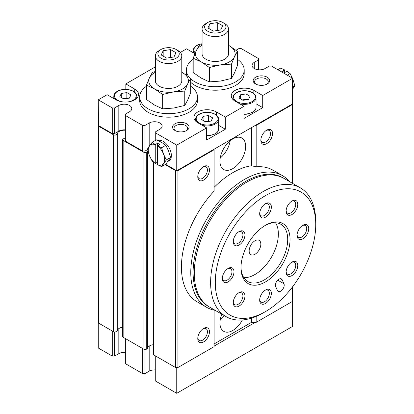 <?xml version="1.0" encoding="UTF-8"?>
<svg xmlns="http://www.w3.org/2000/svg" width="414" height="414" viewBox="0 0 414 414"><rect width="100%" height="100%" fill="white"/><g stroke="black" fill="none" stroke-linecap="round" stroke-linejoin="round"><path stroke-width="0.62" d="M277.846 69.728L280.656 68.103L284.641 69.909L282.332 71.239L284.672 72.585L286.974 71.255L290.1 73.552L292.346 77.977M287.29 75.177L290.1 73.552M284.641 69.909L284.672 72.585M157.594 162.138L155.286 163.468L152.166 161.17L149.345 155.353A11.561 6.676 -120 0 0 155.26 163.39L155.26 144.703A11.561 6.676 -120 0 0 149.345 145.909A11.561 6.676 -120 0 0 149.345 155.353L147.446 149.004L152.166 142.287L155.286 144.589L157.594 143.254L159.928 144.605L157.625 145.935L161.605 147.736L163.509 154.086L166.33 159.902L161.605 166.619L157.594 164.736A11.561 6.676 -120 0 0 163.509 163.53A11.561 6.676 -120 0 0 163.509 154.086A11.561 6.676 -120 0 0 157.594 146.049L157.625 145.935M161.605 166.619L165.828 164.182L170.547 157.47L168.648 151.12L165.828 145.304L161.563 142.312L156.383 139.854L152.166 142.287M231.478 64.092L220.424 64.894L209.37 67.513L201.276 61.929L193.183 58.172L193.183 72.533L201.276 78.117L209.37 81.879L220.424 81.077L231.478 78.458L234.438 72.988L237.398 65.691L237.398 51.331L234.438 56.801L231.478 64.092L231.478 78.458M184.758 91.07L173.704 91.867L162.65 94.49L154.557 88.906L146.468 85.144L146.468 99.505L154.557 105.089L162.65 108.851L173.704 108.049L184.758 105.43L187.718 99.96L190.683 92.664L190.683 78.303L187.718 83.773L184.758 91.07L184.758 105.43M214.126 149.728L214.126 149.19L176.985 170.635L177.916 170.635L214.126 149.728L214.126 191.092A75.979 43.868 -60 0 0 197.157 301.847L206.503 307.24A75.979 43.868 -60 0 1 206.503 219.508A75.979 43.868 -60 0 1 282.483 175.639A75.979 43.868 -60 0 1 289.536 181.617M214.126 187.319A75.979 43.868 -60 0 1 251.5 165.74L256.173 166.816A75.979 43.868 -60 0 1 273.136 170.242L282.483 175.639M251.5 127.61L251.5 165.74M232.813 168.612A18.169 10.49 -60 0 1 223.726 169.512A18.169 10.49 -60 0 1 223.726 148.533A18.169 10.49 -60 0 1 241.895 138.043A18.169 10.49 -60 0 1 244.684 152.6A18.169 10.49 -60 0 1 232.813 168.612M251.5 318.143L251.5 322.361L256.173 322.361L292.377 301.454L292.377 287.068M256.173 316.425L256.173 322.361M153.025 161.858L153.025 354.12A1.651 0.952 0 0 0 153.506 354.798L175.583 367.539L177.916 367.539L214.126 346.637L214.126 310.153M153.025 344.753A6.94 4.005 0 0 0 147.627 348.479L146.266 349.266A1.651 0.952 0 0 1 143.927 349.266L123.139 337.265A1.651 0.952 0 0 1 122.653 336.587L122.653 139.684A1.651 0.952 0 0 0 123.139 140.356L143.927 152.357A1.651 0.952 0 0 0 146.266 152.357L147.627 151.576L147.627 348.479M122.653 327.22A6.94 4.005 0 0 0 117.26 330.946L115.899 331.733A1.651 0.952 0 0 1 113.56 331.733L98.496 323.034L98.496 126.13L113.56 134.829A1.651 0.952 0 0 0 115.899 134.829L117.26 134.043L117.26 330.946M134.7 92.198L134.7 89.041A13.212 7.628 0 0 1 138.571 94.433A13.212 7.628 0 0 1 130.415 101.482A13.212 7.628 0 0 1 116.013 99.831L107.138 94.702L98.263 99.831L112.277 107.919L112.277 133.546L114.611 133.546L118.818 131.119A7.597 4.388 0 0 1 125.359 129.887M112.277 133.546L98.496 125.587L98.496 126.13M122.653 139.684A1.651 0.952 0 0 1 123.139 139.006L124.5 138.219A6.94 4.005 0 0 0 125.359 138.167M125.359 130.27A6.94 4.005 0 0 0 117.26 134.043M147.86 150.706A6.94 4.005 0 0 0 147.627 151.576M165.119 164.591L175.583 170.635L176.985 170.635M165.584 164.322L176.514 170.635M112.277 107.919L114.611 107.919L118.818 105.492A7.597 4.388 0 0 1 127.098 104.54A7.597 4.388 0 0 1 131.787 108.597A7.597 4.388 0 0 1 129.561 111.697L125.359 114.124L125.359 141.096L142.644 151.079L144.983 151.079L147.581 149.578M292.377 104.551L292.377 104.012L255.236 125.452L256.173 125.452L292.377 104.551L292.377 183.257M175.583 170.635L175.583 367.539M177.916 170.635L177.916 367.539M203.61 180.074A8.259 4.766 -60 0 1 197.773 176.706A8.259 4.766 -60 0 1 203.61 166.588A8.259 4.766 -60 0 1 209.453 169.957A8.259 4.766 -60 0 1 203.61 180.074M203.61 341.917A8.259 4.766 -60 0 1 197.773 338.543A8.259 4.766 -60 0 1 203.61 328.431A8.259 4.766 -60 0 1 209.453 331.8A8.259 4.766 -60 0 1 203.61 341.917M214.126 343.941L251.5 322.361M242.392 319.97A18.169 10.49 -60 0 1 232.813 330.455A18.169 10.49 -60 0 1 223.726 331.35A18.169 10.49 -60 0 1 221.852 314.2M256.173 125.452L256.173 166.816M266.683 143.663A8.259 4.766 -60 0 1 260.846 140.289A8.259 4.766 -60 0 1 266.683 130.172A8.259 4.766 -60 0 1 272.526 133.546A8.259 4.766 -60 0 1 266.683 143.663M98.263 99.831L98.496 125.587M214.126 149.19L255.236 125.452M292.377 104.012L292.615 78.251L271.589 66.111L269.255 66.111L265.048 68.543A7.597 4.388 0 0 1 256.768 69.49A7.597 4.388 0 0 1 252.079 65.438A7.597 4.388 0 0 1 254.305 62.338L258.507 59.911L258.507 69.775M258.507 59.911L258.507 58.56L241.222 48.578L238.888 48.578L236.001 50.249M125.825 89.372L125.825 83.913L155.359 66.866M194.927 53.68L186.559 48.852L180.344 52.438M114.611 107.919L114.611 133.546M125.359 115.475L142.644 125.452L142.644 151.079M142.644 125.452L144.983 125.452L144.983 151.079M144.983 125.452L149.185 123.025L149.185 146.142M155.726 140.232L155.726 131.657L159.928 129.23A7.597 4.388 0 0 0 162.153 126.13A7.597 4.388 0 0 0 157.465 122.073A7.597 4.388 0 0 0 149.185 123.025M157.993 140.522A11.561 6.676 60 0 1 169.248 147.948A11.561 6.676 60 0 1 168.984 160.823L168.084 161.341M155.726 133.008L176.747 145.143L176.747 170.77M176.747 145.143L206.648 127.879L206.648 140.02L225.335 129.23L225.335 117.09L244.027 106.305L244.027 118.44L262.714 107.65L262.714 95.515L292.615 78.251M190.683 82.282A28.908 16.689 0 0 0 194.854 85.331A28.908 16.689 0 0 0 226.354 88.948A28.908 16.689 0 0 0 244.198 73.532L244.198 70.023A28.908 16.689 0 0 0 237.398 59.274M193.183 59.274A28.908 16.689 0 0 0 186.388 70.023L186.388 73.532A28.908 16.689 0 0 0 186.538 75.229M146.468 86.247A28.908 16.689 0 0 0 139.668 96.995L139.668 100.504A28.908 16.689 0 0 0 148.134 112.303A28.908 16.689 0 0 0 179.635 115.92A28.908 16.689 0 0 0 197.478 100.504L197.478 96.995A28.908 16.689 0 0 0 190.683 86.247M134.7 89.041L125.825 83.913M225.335 117.09L216.46 111.966A13.212 7.628 0 0 0 202.058 110.315A13.212 7.628 0 0 0 193.902 117.364A13.212 7.628 0 0 0 197.773 122.756L206.648 127.879M262.714 95.515L253.834 90.387A13.212 7.628 0 0 0 239.437 88.736A13.212 7.628 0 0 0 231.276 95.784A13.212 7.628 0 0 0 235.147 101.176L244.027 106.305M255.588 83.98A8.259 4.766 0 0 0 267.268 83.98A8.259 4.766 0 0 0 267.268 77.237A8.259 4.766 0 0 0 255.588 77.237A8.259 4.766 0 0 0 255.588 83.98L255.588 83.98M174.998 130.513A8.259 4.766 0 0 0 186.678 130.513A8.259 4.766 0 0 0 186.678 123.765A8.259 4.766 0 0 0 174.998 123.765A8.259 4.766 0 0 0 174.998 130.513L174.998 130.513M98.496 322.227L98.496 322.496M176.514 367.539L176.985 367.539M214.126 346.099L255.236 322.361M292.377 300.916L292.377 300.647M112.277 330.993L112.277 356.076L98.263 347.988L98.263 322.361M112.277 356.076L114.611 356.076L114.611 332.012M114.611 356.076L118.818 353.649L118.818 328.592M125.359 352.417A7.597 4.388 0 0 0 118.818 353.649M142.644 348.526L142.644 373.609L125.359 363.632L125.359 338.543M142.644 373.609L144.983 373.609L144.983 349.545M144.983 373.609L149.185 371.182L149.185 346.125M155.726 369.95A7.597 4.388 0 0 0 149.185 371.182M176.747 367.673L176.747 393.3L155.726 381.165L155.726 356.076M176.747 393.3L292.615 326.408L292.615 300.781M203.083 328.763A6.831 3.943 -60 0 1 206.017 328.675A6.831 3.943 -60 0 1 207.062 334.145A6.831 3.943 -60 0 1 202.601 340.163A6.831 3.943 -60 0 1 199.186 340.499A6.831 3.943 -60 0 1 197.799 337.917M203.083 166.92A6.831 3.943 -60 0 1 206.017 166.832A6.831 3.943 -60 0 1 207.062 172.307A6.831 3.943 -60 0 1 202.601 178.325A6.831 3.943 -60 0 1 199.186 178.662A6.831 3.943 -60 0 1 197.799 176.079M266.155 130.508A6.831 3.943 -60 0 1 269.084 130.42A6.831 3.943 -60 0 1 270.135 135.89A6.831 3.943 -60 0 1 265.674 141.909A6.831 3.943 -60 0 1 262.259 142.245A6.831 3.943 -60 0 1 260.867 139.663M224.336 315.634A18.169 10.49 -60 0 1 220.232 319.877M230.21 140.75A18.169 10.49 -60 0 1 220.232 158.034M215.208 310.36A75.979 43.868 -60 0 1 206.503 307.24M209.086 306.815A74.329 42.916 -60 0 1 208.496 220.657A74.329 42.916 -60 0 1 283.404 178.087M186.124 130.803A6.831 3.943 0 0 0 187.666 128.309A6.831 3.943 0 0 0 180.835 124.366A6.831 3.943 0 0 0 174.009 128.309A6.831 3.943 0 0 0 175.552 130.803M266.714 84.275A6.831 3.943 0 0 0 268.256 81.781A6.831 3.943 0 0 0 261.425 77.837A6.831 3.943 0 0 0 254.6 81.781A6.831 3.943 0 0 0 256.142 84.275M225.335 129.23L218.68 125.385M262.714 107.65L256.054 103.805M205.634 121.902L201.592 119.563L203.072 116.375L208.599 115.522L212.646 117.855L211.161 121.048L205.634 121.902M243.013 100.323L238.966 97.989L240.446 94.796L245.973 93.942L250.02 96.276L248.54 99.469L243.013 100.323M209.318 121.333L208.599 120.914L208.599 115.522M203.072 120.422L203.072 116.375M208.599 120.914L204.914 121.483M246.697 99.753L245.973 99.334L245.973 93.942M240.446 98.842L240.446 94.796M245.973 99.334L242.288 99.903M123.879 98.972L119.832 96.638L121.312 93.445L126.839 92.591L130.886 94.93L129.406 98.118L123.879 98.972M127.564 98.403L126.839 97.989L126.839 92.591M121.312 97.492L121.312 93.445M126.839 97.989L123.155 98.558M139.668 96.995A28.908 16.689 0 0 0 148.134 108.799A28.908 16.689 0 0 0 179.635 112.417A28.908 16.689 0 0 0 197.478 96.995M146.468 85.144L149.428 77.853A19.82 11.442 0 0 0 154.557 88.906A19.82 11.442 0 0 0 173.704 91.867A19.82 11.442 0 0 0 187.718 83.773A19.82 11.442 0 0 0 182.59 72.719L190.683 78.303M162.65 94.49L162.65 108.851M155.359 72.284A19.82 11.442 0 0 0 149.428 77.853L152.388 72.383L155.359 71.513M166.599 58.095L161.206 54.979L163.178 50.725L170.547 49.587L175.945 52.697L173.968 56.956L166.599 58.095M161.02 58.198A10.681 6.169 0 0 0 176.126 58.198A10.681 6.169 0 0 0 176.126 49.478A10.681 6.169 0 0 0 161.02 49.478A10.681 6.169 0 0 0 161.02 58.198M161.02 49.478L159.23 50.513A13.212 7.628 0 0 0 155.359 55.911A13.212 7.628 0 0 0 159.23 61.303A13.212 7.628 0 0 0 173.632 62.959A13.212 7.628 0 0 0 181.787 55.911A13.212 7.628 0 0 0 177.916 50.513L176.126 49.478M155.359 55.911L155.359 80.813A13.212 7.628 0 0 0 159.23 86.205A13.212 7.628 0 0 0 173.632 87.861A13.212 7.628 0 0 0 181.787 80.813L181.787 55.911M182.59 72.719A19.82 11.442 0 0 0 181.787 72.284M190.683 78.779A28.908 16.689 0 0 0 194.854 81.827A28.908 16.689 0 0 0 226.354 85.444A28.908 16.689 0 0 0 244.198 70.023M186.388 70.023A28.908 16.689 0 0 0 189.105 77.087M193.183 58.172L196.148 50.875A19.82 11.442 0 0 0 201.276 61.929A19.82 11.442 0 0 0 220.424 64.894A19.82 11.442 0 0 0 234.438 56.801A19.82 11.442 0 0 0 229.309 45.747L237.398 51.331M209.37 67.513L209.37 81.879M202.079 45.312A19.82 11.442 0 0 0 196.148 50.875L199.108 45.405L202.079 44.541M213.319 31.122L207.921 28.007L209.898 23.753L217.267 22.61L222.66 25.725L220.688 29.979L213.319 31.122M207.74 31.226A10.681 6.169 0 0 0 222.846 31.226A10.681 6.169 0 0 0 222.846 22.506A10.681 6.169 0 0 0 207.74 22.506A10.681 6.169 0 0 0 207.74 31.226M207.74 22.506L205.949 23.541A13.212 7.628 0 0 0 202.079 28.933A13.212 7.628 0 0 0 205.949 34.331A13.212 7.628 0 0 0 220.351 35.982A13.212 7.628 0 0 0 228.507 28.933A13.212 7.628 0 0 0 224.636 23.541L222.846 22.506M202.079 28.933L202.079 53.841A13.212 7.628 0 0 0 205.949 59.233A13.212 7.628 0 0 0 220.351 60.889A13.212 7.628 0 0 0 228.507 53.841L228.507 28.933M229.309 45.747A19.82 11.442 0 0 0 228.507 45.312M165.828 145.304L161.605 147.736M170.547 157.47L166.33 159.902M157.594 164.736L157.594 143.254M292.615 86.992L294.82 85.719L292.921 88.813M292.921 79.374L294.82 85.719M170.547 57.484L170.547 49.587M163.178 56.118L163.178 50.725M217.267 30.512L217.267 22.61M209.898 29.146L209.898 23.753M260.846 244.136A8.259 4.766 -60 0 1 257.239 252.447A8.259 4.766 -60 0 1 250.874 254.662A8.259 4.766 -60 0 1 250.874 245.124A8.259 4.766 -60 0 1 259.133 240.358A8.259 4.766 -60 0 1 260.846 244.136M275.517 222.763A33.037 19.075 -60 0 1 278.363 234.024A33.037 19.075 -60 0 1 243.83 277.649M265.519 311.571L263.18 312.917A74.329 42.916 -60 0 1 226.013 316.601L209.665 307.162A74.329 42.916 -60 0 1 209.665 221.33A74.329 42.916 -60 0 1 283.994 178.418L300.347 187.858A74.329 42.916 -60 0 1 315.737 221.883L315.737 224.579A71.027 41.007 -60 0 1 265.519 311.571A71.027 41.007 -60 0 1 215.29 282.576A71.027 41.007 -60 0 1 265.514 195.584A71.027 41.007 -60 0 1 315.737 224.579M226.013 316.601A74.329 42.916 -60 0 1 226.013 230.774A74.329 42.916 -60 0 1 300.347 187.858M290.043 239.416A34.688 20.027 -60 0 1 265.514 281.898A34.688 20.027 -60 0 1 240.989 267.739A34.688 20.027 -60 0 1 265.514 225.257A34.688 20.027 -60 0 1 290.043 239.416M259.676 300.109A8.259 4.766 120 0 0 265.514 303.478A8.259 4.766 120 0 0 271.356 293.366A8.259 4.766 120 0 0 265.514 289.991A8.259 4.766 120 0 0 259.676 300.109M283.952 283.75L282.162 279.797A4.958 2.862 120 0 0 281.401 278.927A4.958 2.862 120 0 0 276.976 280.977A4.958 2.862 120 0 0 275.688 286.633L277.473 290.587A4.958 2.862 120 0 0 278.234 291.461A4.958 2.862 120 0 0 282.659 289.407A4.958 2.862 120 0 0 283.952 283.75L277.696 280.138M233.982 271.786A8.259 4.766 -60 0 1 228.14 281.898A8.259 4.766 -60 0 1 222.302 278.529A8.259 4.766 -60 0 1 228.14 268.412A8.259 4.766 -60 0 1 233.982 271.786M244.928 295.979A8.259 4.766 -60 0 1 239.085 306.096A8.259 4.766 -60 0 1 233.248 302.722A8.259 4.766 -60 0 1 239.085 292.61A8.259 4.766 -60 0 1 244.928 295.979M297.785 265.467A8.259 4.766 -60 0 1 291.942 275.579A8.259 4.766 -60 0 1 286.105 272.21A8.259 4.766 -60 0 1 291.942 262.093A8.259 4.766 -60 0 1 297.785 265.467M308.73 228.626A8.259 4.766 -60 0 1 302.893 238.743A8.259 4.766 -60 0 1 297.05 235.369A8.259 4.766 -60 0 1 302.893 225.257A8.259 4.766 -60 0 1 308.73 228.626M297.785 204.433A8.259 4.766 -60 0 1 291.942 214.545A8.259 4.766 -60 0 1 286.105 211.176A8.259 4.766 -60 0 1 291.942 201.059A8.259 4.766 -60 0 1 297.785 204.433M244.928 234.945A8.259 4.766 -60 0 1 239.085 245.062A8.259 4.766 -60 0 1 233.248 241.688A8.259 4.766 -60 0 1 239.085 231.576A8.259 4.766 -60 0 1 244.928 234.945M271.356 207.047A8.259 4.766 -60 0 1 265.514 217.164A8.259 4.766 -60 0 1 259.676 213.79A8.259 4.766 -60 0 1 265.514 203.678A8.259 4.766 -60 0 1 271.356 207.047M264.924 225.604A33.037 19.075 -60 0 1 280.868 224.295A33.037 19.075 -60 0 1 287.709 239.416A33.037 19.075 -60 0 1 273.287 272.66A33.037 19.075 -60 0 1 247.831 281.515A33.037 19.075 -60 0 1 240.995 267.051M264.986 204.009A6.831 3.943 -60 0 1 267.92 203.921A6.831 3.943 -60 0 1 269.333 207.047A6.831 3.943 -60 0 1 266.352 213.919A6.831 3.943 -60 0 1 261.089 215.751A6.831 3.943 -60 0 1 259.702 213.163M238.557 231.907A6.831 3.943 -60 0 1 241.491 231.819A6.831 3.943 -60 0 1 242.904 234.945A6.831 3.943 -60 0 1 239.923 241.817A6.831 3.943 -60 0 1 234.66 243.649A6.831 3.943 -60 0 1 233.273 241.067M291.415 201.39A6.831 3.943 -60 0 1 294.349 201.302A6.831 3.943 -60 0 1 295.762 204.433A6.831 3.943 -60 0 1 292.781 211.3A6.831 3.943 -60 0 1 287.518 213.132A6.831 3.943 -60 0 1 286.131 210.55M302.36 225.589A6.831 3.943 -60 0 1 305.294 225.501A6.831 3.943 -60 0 1 306.707 228.626A6.831 3.943 -60 0 1 303.726 235.499A6.831 3.943 -60 0 1 298.463 237.331A6.831 3.943 -60 0 1 297.076 234.743M291.415 262.424A6.831 3.943 -60 0 1 294.349 262.336A6.831 3.943 -60 0 1 295.762 265.467A6.831 3.943 -60 0 1 292.781 272.334A6.831 3.943 -60 0 1 287.518 274.166A6.831 3.943 -60 0 1 286.131 271.584M264.986 290.328A6.831 3.943 -60 0 1 267.92 290.24A6.831 3.943 -60 0 1 269.333 293.366A6.831 3.943 -60 0 1 266.352 300.238A6.831 3.943 -60 0 1 261.089 302.065A6.831 3.943 -60 0 1 259.702 299.482M238.557 292.941A6.831 3.943 -60 0 1 241.491 292.853A6.831 3.943 -60 0 1 242.904 295.979A6.831 3.943 -60 0 1 239.923 302.851A6.831 3.943 -60 0 1 234.66 304.683A6.831 3.943 -60 0 1 233.273 302.101M227.612 268.748A6.831 3.943 -60 0 1 230.541 268.66A6.831 3.943 -60 0 1 231.959 271.786A6.831 3.943 -60 0 1 228.978 278.658A6.831 3.943 -60 0 1 223.715 280.485A6.831 3.943 -60 0 1 222.323 277.903M113.56 134.829L113.56 331.733M115.899 134.829L115.899 331.733M123.139 140.356L123.139 337.265M143.927 152.357L143.927 349.266M146.266 152.357L146.266 349.266M153.506 162.231L153.506 354.798M118.818 105.492L118.818 131.119M254.305 62.338L254.305 68.543M216.46 115.123L216.46 111.966M253.834 93.548L253.834 90.387M206.648 135.632A11.561 6.676 0 0 0 218.68 128.961L218.437 130.389L217.541 131.999L215.658 133.675L209.644 135.751L206.648 135.911M202.13 125.271A11.561 6.676 0 0 0 218.68 119.248C218.323 115.708 215.311 113.446 209.644 112.458C206.405 112.065 203.409 112.401 200.65 113.467C197.349 114.875 195.651 116.805 195.553 119.248A11.561 6.676 0 0 0 196.521 121.918M199.408 123.16A10.904 6.293 0 0 0 217.645 120.339A10.904 6.293 0 0 0 204.293 112.629A10.904 6.293 0 0 0 199.408 123.16M244.027 114.052A11.561 6.676 0 0 0 256.054 107.381L255.816 108.81L254.915 110.419L253.032 112.096L247.018 114.171L244.027 114.331M239.509 103.697A11.561 6.676 0 0 0 256.054 97.673C255.697 94.133 252.685 91.867 247.018 90.883C243.784 90.485 240.782 90.821 238.024 91.892C234.722 93.295 233.025 95.225 232.932 97.673A11.561 6.676 0 0 0 233.894 100.338M236.782 101.58A10.904 6.293 0 0 0 255.024 98.76A10.904 6.293 0 0 0 241.672 91.054A10.904 6.293 0 0 0 236.782 101.58M135.958 98.993A11.561 6.676 0 0 0 136.92 96.322C136.563 92.783 133.551 90.521 127.885 89.533C124.65 89.139 121.649 89.476 118.89 90.542C115.589 91.949 113.891 93.874 113.798 96.322A11.561 6.676 0 0 0 114.926 99.2M127.057 101.999A10.904 6.293 0 0 0 135.538 93.528A10.904 6.293 0 0 0 119.423 90.506A10.904 6.293 0 0 0 117.648 100.235A10.904 6.293 0 0 0 123.662 101.999M193.219 52.692L193.219 50.467A11.561 6.676 0 0 0 194.347 53.344M202.079 43.832A10.904 6.293 0 0 0 195.227 52.961M280.268 278.705L282.162 279.797M218.68 128.961L218.68 119.248M195.553 121.054L195.553 119.248M256.054 107.381L256.054 97.673M232.932 99.479L232.932 97.673M136.92 98.128L136.92 96.322M113.798 98.548L113.798 96.322M202.079 43.703L198.311 44.686L195.625 46.192L194.368 47.419L193.462 49.038L193.219 50.467"/></g></svg>
